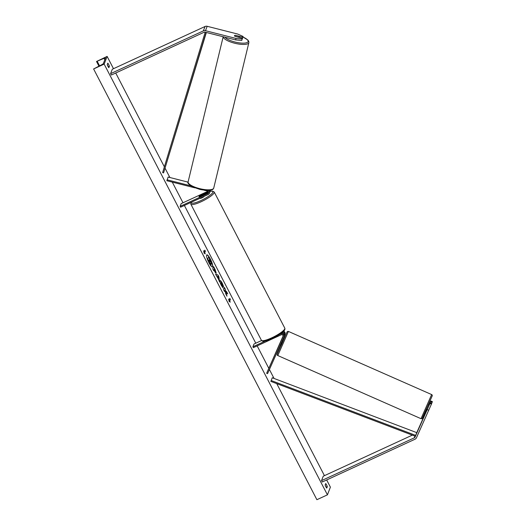 <?xml version="1.0" encoding="UTF-8"?>
<svg xmlns="http://www.w3.org/2000/svg" width="526" height="526" viewBox="0 0 526 526"><rect width="100%" height="100%" fill="white"/><g stroke="black" fill="none" stroke-linecap="round" stroke-linejoin="round"><path stroke-width="0.79" d="M207.987 191.254L181.187 203.608L180.129 206.356L180.576 207.218L208.322 194.423A2.38 2.268 -158.9 0 0 209.466 193.213L209.795 192.365A2.38 2.268 -158.9 0 0 209.591 190.373M209.466 193.213A2.38 2.268 -158.9 0 0 208.474 190.445M180.129 206.356L207.875 193.561A1.387 1.322 -158.9 0 0 207.56 191.07L204.154 190.208M208.447 191.74L199.979 195.646A2.479 0.5 -27.4 0 0 199.006 196.652A2.479 0.5 -27.4 0 0 199.578 196.691L208.204 192.713A1.387 1.322 -158.9 0 0 208.625 192.404M194.811 187.835L166.847 180.734L168.129 177.065L188.071 182.127M190.767 185.829L167.071 179.813M210.328 190.274A2.38 2.268 21.1 0 1 210.196 191.319L210.525 190.465A2.38 2.268 -158.9 0 0 210.604 190.221M210.196 191.319A2.38 2.268 21.1 0 1 209.927 191.812M242.815 37.188L242.46 38.654L242.815 37.188L235.497 35.327A2.479 0.73 13.6 0 0 234.458 35.636A2.479 0.73 13.6 0 0 234.445 35.663A2.479 0.73 13.6 0 0 235.096 36.373L242.414 38.227L241.776 40.423L242.414 38.227M241.776 40.423L235.648 39.917L236.003 38.444L205.482 30.699A3.169 3.024 -158.9 0 0 203.345 30.883L110.591 73.653L112.294 69.254L205.041 26.491A3.169 3.024 -158.9 0 1 207.178 26.3L237.706 34.045L243.091 36.458M235.648 39.917L205.127 32.171A1.585 1.512 -158.9 0 0 204.055 32.264L111.308 75.034L110.591 73.653M236.003 38.444L242.131 38.957M431.419 404.132L431.701 403.409L430.248 402.771L415.027 437.106A1.585 1.512 21.1 0 1 414.291 437.842L321.544 480.613L322.254 481.994L415.007 439.223A3.169 3.024 21.1 0 0 416.474 437.744L431.419 404.132L429.972 403.495M427.29 409.629L428.743 410.267M427.02 409.642L416.723 432.707A1.585 1.512 21.1 0 1 416.697 432.767M412.325 435.133L323.24 476.214L321.544 480.613M427.178 409.59L430.248 402.771M429.038 405.119L430.932 401.003L429.124 405.158M430.656 401.726L432.102 402.364L432.385 401.64L430.932 401.003M432.102 402.364L431.649 403.383M283.1 336.278L279.385 344.55L283.113 336.107M279.286 334.621L280.66 333.984A2.38 2.268 21.1 0 1 283.909 337.008L267.55 373.664L266.643 373.263L283.106 336.002M281.693 332.932A2.38 2.268 21.1 0 1 284.237 336.16M261.567 340.532L253.973 344.03L252.914 346.779L253.361 347.64L281.108 334.845A1.387 1.322 21.1 0 1 283.001 336.614L266.643 373.263M283.672 331.209A2.38 2.268 21.1 0 1 284.967 334.26M282.916 331.926A2.38 2.268 -158.9 0 1 284.638 335.115L284.388 335.687M283.705 333.609A1.387 1.322 -158.9 0 0 281.916 332.919M252.914 346.779L265.669 340.894M204.252 196.303A2.479 0.5 152.6 0 1 201.833 197.921A2.479 0.5 152.6 0 1 199.9 198.374L199.873 198.322M202.918 194.311A2.479 0.5 152.6 0 1 203.404 194.37A2.479 0.5 152.6 0 1 202.536 195.304L199.492 196.704A2.479 0.5 152.6 0 1 199.006 196.652A2.479 0.5 152.6 0 1 199.873 195.718L202.918 194.311M238.331 37.162L234.997 36.32A2.479 0.73 -166.4 0 1 234.445 35.663A2.479 0.73 -166.4 0 1 234.458 35.636A2.479 0.73 -166.4 0 1 235.378 35.327L238.712 36.176A2.479 0.73 -166.4 0 1 239.264 36.827A2.479 0.73 -166.4 0 1 239.251 36.853A2.479 0.73 -166.4 0 1 238.331 37.162L238.324 37.195M210.361 259.055A6.68 1.46 65.2 0 0 206.85 254.84A6.68 1.46 65.2 0 0 208.934 262.763A6.68 1.46 65.2 0 0 212.445 266.978A6.68 1.46 65.2 0 0 210.361 259.055M212.353 267.004A6.68 1.46 65.2 0 0 210.19 259.14A6.68 1.46 65.2 0 0 206.764 254.893M326.758 488.089A2.479 0.539 -114.8 0 1 325.877 486.747A2.479 0.539 -114.8 0 1 325.153 484.992L325.706 483.558A2.479 0.539 -114.8 0 1 327.31 486.662L326.758 488.089M107.961 66.348A2.479 0.539 65.2 0 0 108.843 67.69L109.395 66.263A2.479 0.539 65.2 0 0 107.791 63.159L107.238 64.593A2.479 0.539 65.2 0 0 107.961 66.348M219.947 280.752C220.309 280.22 221.084 281.048 222.274 283.244L223.609 286.624L220.966 282.725L223.123 288.005L221.347 285.454C220.243 283.231 219.776 281.666 219.947 280.759L220.085 280.582M220.979 282.699L221.42 285.033L222.505 286.243M213.503 266.82L216.311 273.178C216.041 273.573 215.43 272.843 214.47 271.008L213.983 270.062L213.74 270.686L212.747 268.779L213.595 266.583L215.127 269.536L216.212 273.303M226.048 292.252L227.765 293.916L226.594 291.654L225.016 290.174L225.365 289.28L224.372 287.374L223.524 289.57L224.517 291.476L224.733 290.911L225.194 291.365L225.772 293.909L226.962 296.204L226.048 292.252L226.614 295.527M104.155 64.106L107.126 56.407L96.521 61.489L104.036 58.333A1.979 0.401 152.6 0 1 105.45 58.031A1.979 0.401 152.6 0 1 105.45 58.13L103.366 63.514A1.979 0.401 152.6 0 1 101.531 64.816L93.615 68.965L104.155 64.106L327.422 494.841L330.394 487.148L326.672 479.955M324.443 475.662L276.742 383.632M274.053 378.45L269.411 369.489M268.74 368.193L257.175 345.884M255.781 343.195L184.389 205.462M182.995 202.78L172.285 182.114M169.898 177.518L165.171 168.392M164.375 166.854L115.72 72.996M113.498 68.702L107.126 56.407M204.187 251.809L203.647 250.777L204.121 253.184L205.258 253.88L204.719 252.848L205.357 251.198L204.824 250.166L204.187 251.809L203.779 251.454M230.263 302.121L229.126 301.431L228.659 299.018L229.191 300.057L229.829 298.406L230.362 299.439L229.73 301.089L230.263 302.121M218.389 278.984L215.581 274.25L217.942 274.966L218.895 276.794L219.552 281.91L218.389 278.984M108.1 66.611A2.479 0.539 65.2 0 0 107.304 64.803M325.219 485.202A2.479 0.539 -114.8 0 1 326.015 487.01M327.422 494.841L316.889 499.7L93.615 68.965M108.211 66.809L109.395 66.263M326.127 487.207L327.31 486.662M209.473 261.264L209.762 263.408L209.473 261.264L209.039 260.429L208.605 261.179L207.612 259.265L208.638 256.977L211.406 262.73L211.327 263.986M207.612 259.265L208.638 256.977M208.783 261.093L207.79 259.18M209.295 261.35L208.947 260.666M209.94 263.322L211.084 265.538L209.762 263.408M211.524 263.861L210.525 263.118L211.084 265.538M211.347 263.947L210.347 263.197M204.726 250.402L205.357 251.198M204.936 253.683L204.548 252.927L205.179 251.277M228.79 299.695L229.191 300.057M229.73 301.089L230.191 299.518L229.737 298.643M229.553 301.168L229.947 301.924M224.431 291.319L224.733 290.911M227.331 293.495L226.417 291.733L224.845 290.253L225.187 289.359L224.28 287.61M215.312 271.291L214.391 269.003L214.167 269.582L215.219 271.337M214.167 269.582L214.391 269.003M213.99 269.667L215.134 271.377M213.655 270.528L213.983 270.062M219.776 280.831C220.131 280.299 220.907 281.127 222.097 283.323L223.438 286.709M222.327 286.322L222.82 287.722M217.494 276.433L218.29 277.971L218.132 276.584L217.317 276.512L218.29 277.971M215.667 274.408L217.942 274.966M217.771 275.045L218.895 276.794M218.717 276.873L219.309 281.436M210.512 261.974L209.427 259.423L209.223 259.949L210.479 262.02M210.341 262.053L209.335 259.66M282.37 340.453L283.198 340.815L281.2 345.352L280.351 344.977M279.424 344.445L281.384 340.02L279.424 344.445M281.949 341.762L280.614 344.76L281.811 341.696M427.276 409.425L428.618 406.427M205.193 32.185L162.626 172.6L163.573 172.896L206.363 32.48M206.153 32.428L163.573 172.896M415.343 436.284L416.743 432.648L272.258 377.767L271.192 380.515L270.857 381.396L415.343 436.284L415.678 435.397L271.192 380.515M415.678 435.397L416.743 432.648M207.875 193.561L208.204 192.713M203.345 30.883L205.041 26.491M205.482 30.699L207.178 26.3M414.291 437.842L414.955 436.133M415.027 437.106L416.723 432.707M280.66 333.984L280.818 333.583M191.273 202.286A12.183 2.459 -27.4 0 0 200.794 200.616A12.183 2.459 -27.4 0 0 211.761 193.746A12.183 2.459 -27.4 0 0 210.157 191.418M210.183 191.359L212.497 191.096L214.24 192.029A13.176 2.663 152.6 0 1 201.129 201.747A13.176 2.663 152.6 0 1 190.846 204.16L261.396 340.269A13.176 2.663 -27.4 0 0 271.686 337.863A13.176 2.663 -27.4 0 0 284.796 328.145C285.894 331.163 279.7 334.582 272.205 338.488C262.033 343.222 261.777 340.381 261.396 340.269M224.891 37.188A12.183 3.597 13.6 0 0 237.331 42.547A12.183 3.597 13.6 0 0 248.081 41.633A12.183 3.597 13.6 0 0 242.953 37.05M242.966 36.998L247.897 40.029L248.811 41.469L248.864 42.652A13.176 3.886 -166.4 0 1 248.818 42.797A13.176 3.886 -166.4 0 1 235.378 43.395A13.176 3.886 -166.4 0 1 223.215 36.761M188.163 181.707A13.176 3.886 13.6 0 0 188.117 181.851A13.176 3.886 13.6 0 0 199.768 188.663A13.176 3.886 13.6 0 0 213.694 188.19A13.176 3.886 13.6 0 0 213.74 188.045L248.864 42.652M98.921 66.066L96.56 61.516M104.799 59.806L104.036 58.333M99.526 65.776L97.231 61.338M421.01 418.689C422.332 418.025 421.326 420.327 423.2 416.414L431.991 396.361C432.484 395.598 432.365 395 431.642 394.572L421.01 418.689L277.787 355.543L288.419 331.426L287.518 331.479L286.979 332.143L277.439 353.755C277.051 354.774 277.169 355.366 277.787 355.543M422.49 417.657L431.977 396.407M283.948 336.91L284.277 336.055M284.684 335.009L285.013 334.161M214.24 192.029L284.796 328.145M203.404 194.37L203.634 194.817M190.945 202.438L190.846 204.16M213.74 188.045L213.655 188.301C212.721 190.629 208.112 190.997 199.834 189.399L192.588 186.855C188.597 184.402 187.111 182.739 188.117 181.851L223.175 36.748M239.264 36.827L239.126 37.399M98.901 66.079L96.521 61.489M431.642 394.572L288.419 331.426M429.177 405.178L428.388 404.836M427.138 409.695L426.389 409.366"/></g></svg>
